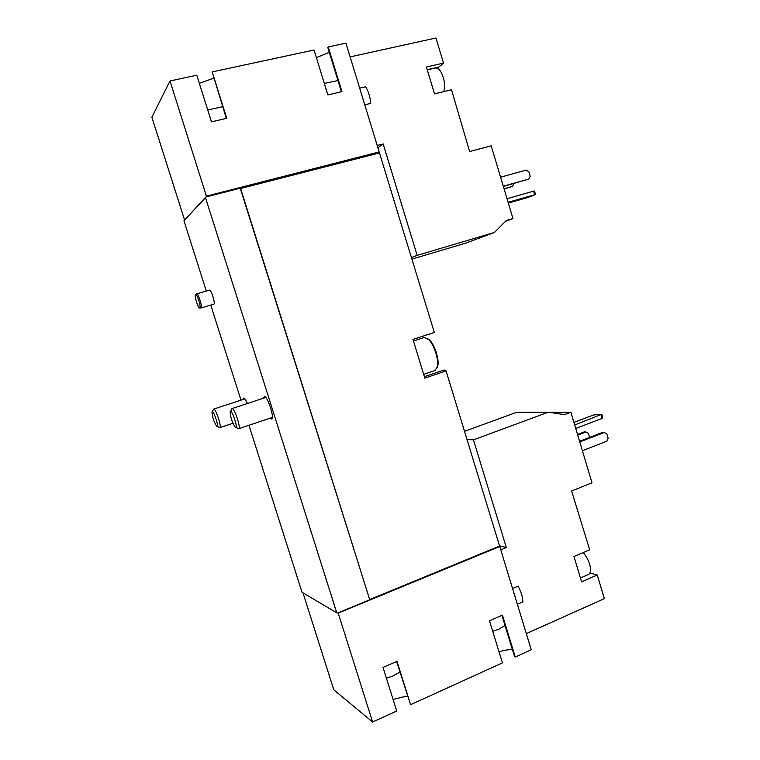 <?xml version="1.0" encoding="UTF-8"?>
<svg xmlns="http://www.w3.org/2000/svg" width="760" height="760" viewBox="0 0 760 760"><rect width="100%" height="100%" fill="white"/><g stroke="black" fill="none" stroke-linecap="round" stroke-linejoin="round"><path stroke-width="1.14" d="M386.422 678.233L393.338 675.811L399.902 672.03M492.727 631.284L499.025 629.061L505.029 625.499M526.328 633.612L604.371 598.614L597.274 574.997L581.609 581.865L573.961 556.5L589.703 549.774L571.606 490.998L591.992 482.799L570.903 412.281L549.774 412.385M377.188 145.464L383.163 143.953L417.154 255.341L494.389 232.465L506.359 220.457L512.952 218.528L491.207 145.844L469.623 151.544L451.516 89.765L434.511 93.841L426.426 67.022L443.507 63.099L435.964 38L350.132 56.895M512.952 218.528L505.381 221.435M302.983 592.828L333.792 689.804L372.609 722L338.19 613.101L499.719 546.525L499.491 546.089M499.719 546.525L531.259 649.753L515.289 657.029L514.596 656.697L501.923 615.372M411.91 259.113L465.443 243.219L494.389 232.465M364.772 104.813L370.785 103.379C370.12 96.928 368.429 91.38 365.702 86.735L359.67 88.131M437.503 68.296L443.507 63.099M184.49 219.735L151.857 117.192L170.002 80.978L196.802 75.212L211.46 121.856L226.736 118.313L212.192 71.905L314.032 50.008L327.835 94.905L341.952 91.637L328.253 46.949L345.933 43.149L379.173 151.952L378.983 153.064M207.727 109.962L222.642 106.723M324.301 83.429L337.934 80.55M372.609 722L396.729 711.018L383.021 667.422L396.986 661.314L410.59 704.7L502.445 662.872L489.506 620.806L502.445 615.135L515.289 657.029M446.063 370.899L499.576 546.05L369.673 599.564L240.607 188.508L379.468 152.941L434.321 332.462L412.965 339.416L424.84 378.138L446.063 370.899L444.049 369.997L424.394 376.684M209.389 290.206L209.465 290.177C211.137 289.294 215.621 303.687 213.835 304.19L201.039 307.933C202.739 307.458 198.218 293.008 196.641 293.863L195.557 294.519M263.492 398.202L264.347 396.558C267.473 395.713 274.92 418.608 271.662 419.026L270.123 418.152M242.953 399.513L243.637 398.022C244.577 398.116 245.841 399.94 247.427 403.484M248.957 425.277L302.014 592.258L336.765 612.826L205.513 197.657L183.958 220.751L206.311 291.08M210.767 305.102L240.968 400.159M170.002 80.978L206.406 196.147L379.173 151.952M184.338 220.352L205.865 197.001L240.226 188.204L369.673 599.564M336.765 612.826L337.402 613.12L369.502 599.896M205.865 197.001L205.513 197.657M336.841 612.788L337.402 613.12M240.388 188.052L206.52 196.716L206.406 196.147M213.702 78.213L199.339 83.296M212.192 71.905L226.309 118.418M329.289 52.326L316.378 57.665M328.253 46.949L327.798 47.471L341.382 91.77M206.359 196.194L378.204 152.237L378.499 153.188M369.749 600.02L498.664 546.431M512.449 649.695C508.564 649.458 504.098 650.18 499.054 651.852M410.59 704.7L396.587 661.485M407.398 695.942L393.072 699.399M383.163 143.953L377.881 147.715M417.154 255.341L411.435 257.545M503.281 186.2L528.894 179.027L530.204 176.234L528.875 171.76L526.233 170.078L500.574 177.166M503.358 186.457L528.894 179.027M504.108 188.983L512.611 186.323L513.855 183.521M504.042 188.736L512.611 186.323M427.291 69.882L435.518 67.982C438.501 67.792 441.085 70.946 443.27 77.434C444.847 83.106 444.999 87.837 443.735 91.627M570.903 412.281L564.528 414.656L548.369 412.167L516.553 412.338L464.531 431.338M548.369 412.167L473.461 439.84L506.331 547.552L500.745 549.86M517.361 604.267L522.899 601.853C522.718 597.103 521.122 591.869 518.101 586.121L512.553 588.506M499.491 545.756L506.331 547.552M473.461 439.84L467.02 439.498M584.906 533.805L584.431 533.7M589.437 573.819L590.758 573.249L589.978 572.964M590.758 573.249L597.274 574.997M583.034 552.615C585.894 555.541 588.069 559.36 589.579 564.091C591.1 569.677 590.776 573.116 588.611 574.427L580.44 577.999M582.397 450.708L606.898 441.19L608.142 438.283L606.85 433.941L604.314 432.497L602.423 432.449L579.567 441.237M604.314 432.497L579.775 441.949M589.627 437.37L588.43 433.371L585.95 431.974L584.174 431.917L577.533 434.454M585.95 431.974L577.733 435.109M508.089 202.274L535.534 194.541L527.829 197.486L508.326 203.082M507.024 198.721L533.596 191.14L534.641 194.664M533.596 191.14L534.489 191.026L535.534 194.541M574.693 424.973L601.825 414.285L593.531 414.988L573.923 422.38M575.738 428.44L602.139 418.427L602.841 417.715L601.825 414.285M601.112 414.988L602.139 418.427M199.709 307.99L200.991 307.952M199.775 307.962C201.447 307.439 196.773 292.961 195.462 294.576C194.075 295.393 197.989 308.047 199.605 307.99L199.775 307.962M235.657 427.32C238.336 427.566 230.85 406.923 230.156 412.129C230.536 417.497 232.189 422.446 235.087 426.977L235.657 427.32M235.752 427.31L238.659 428.744C241.281 428.45 234.232 407.246 231.952 408.576L230.489 411.474M437.152 367.764L437.865 365.531C439.27 358.844 434.435 344.327 429.305 339.815L427.395 338.447M423.69 374.366L435.014 370.519L437.437 366.548C438.928 359.461 433.798 344.033 428.355 339.255L424.033 337.535L413.44 340.983M217.037 426.341C219.279 426.597 212.619 407.901 212.021 412.262C212.429 417.24 213.959 421.847 216.6 426.084L217.037 426.341M217.103 426.341L219.792 427.661C222.024 427.452 215.555 407.94 213.645 409.099L212.277 411.758M438.529 67.07L427.224 69.682M209.465 290.177L196.641 293.863M265.743 397.461L231.952 408.576M272.365 417.401L238.659 428.744M429.305 339.815L428.355 339.255M437.865 365.531L437.437 366.548M244.862 398.886L213.645 409.099M232.95 423.263L219.792 427.661"/></g></svg>
